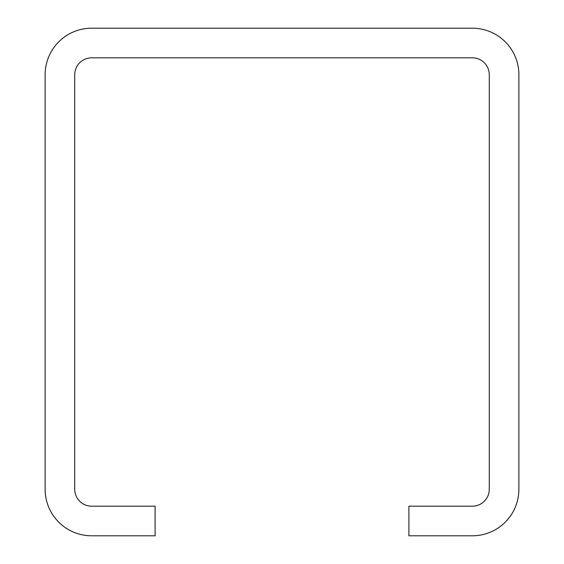 <?xml version="1.0" encoding="UTF-8"?>
<svg xmlns="http://www.w3.org/2000/svg" width="564" height="564" viewBox="0 0 564 564"><rect width="100%" height="100%" fill="white"/><g stroke="black" fill="none" stroke-linecap="round" stroke-linejoin="round"><path stroke-width="0.85" d="M472.35 506.19A16.92 16.92 0 0 0 489.27 489.27L489.27 74.73A16.92 16.92 0 0 0 472.35 57.81L91.65 57.81A16.92 16.92 0 0 0 74.73 74.73L74.73 489.27A16.92 16.92 0 0 0 91.65 506.19L155.1 506.19L155.1 535.8L91.65 535.8A46.53 46.53 0 0 1 45.12 489.27L45.12 74.73A46.53 46.53 0 0 1 91.65 28.2L472.35 28.2A46.53 46.53 0 0 1 518.88 74.73L518.88 489.27A46.53 46.53 0 0 1 472.35 535.8L408.9 535.8L408.9 506.19L472.35 506.19"/></g></svg>
